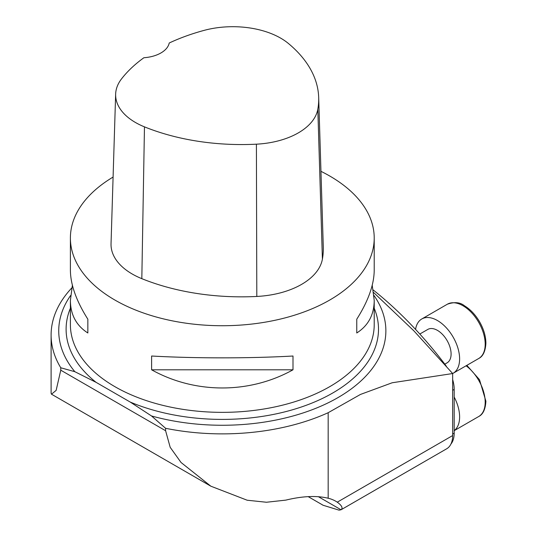 <?xml version="1.0" encoding="UTF-8"?>
<svg xmlns="http://www.w3.org/2000/svg" width="537" height="537" viewBox="0 0 537 537"><rect width="100%" height="100%" fill="white"/><g stroke="black" fill="none" stroke-linecap="round" stroke-linejoin="round"><path stroke-width="0.81" d="M320.951 171.33A151.911 87.706 180 0 1 329.725 176.008A151.911 87.706 180 0 1 374.215 238.025A151.911 87.706 180 0 1 222.305 325.731A151.911 87.706 180 0 1 70.394 238.025A151.911 87.706 180 0 1 113.092 177.062M151.609 369.798L151.609 356.018C195.038 358.461 249.571 358.461 293.001 356.018L293.001 369.798C249.571 394.024 195.038 394.024 151.609 369.798L293.001 369.798M372.222 285.275L374.215 300.398C374.101 314.756 368.281 325.623 356.763 332.98L356.763 319.2C368.281 300.982 374.101 284.63 374.215 270.158L374.215 238.025M70.394 238.025L70.394 270.158C70.508 284.63 76.328 300.982 87.846 319.2L87.846 332.98C76.328 325.623 70.508 314.756 70.394 300.398L72.388 285.275M318.683 97.499L323.287 247.08A173.612 100.238 180 0 1 322.401 259.129A72.341 41.765 180 0 1 256.807 296.451A173.612 100.238 180 0 1 141.822 278.663A72.341 41.765 180 0 1 111.038 243.731L115.643 94.15A67.736 39.107 180 0 1 121.543 78.865A169.007 97.58 180 0 1 143.896 57.734A28.938 16.707 180 0 0 169.215 43.014A169.007 97.58 180 0 1 204.026 30.401A67.736 39.107 180 0 1 288.362 43.443A169.007 97.58 180 0 1 318.683 97.499A169.007 97.58 180 0 1 317.817 109.226A67.736 39.107 180 0 1 256.404 144.178A169.007 97.58 180 0 1 144.466 126.86A67.736 39.107 180 0 1 115.643 94.15M356.763 332.98L356.763 319.2M87.846 319.2L87.846 332.98M373.987 295.491A163.57 94.438 180 0 1 334.202 399.709A163.57 94.438 180 0 1 151.515 415.96L130.256 402.079L96.103 382.357L74.844 371.698A163.57 94.438 180 0 1 70.622 295.491M151.515 415.96L165.597 428.298L165.597 430.714L170.189 447.314L181.043 462.491L210.833 486.186L247.168 500.222L266.473 502.249L285.812 500.122C302.432 496.074 316.548 495.443 328.167 498.235A81.986 47.337 120 0 1 335.759 501.229A81.986 47.337 120 0 1 337.27 502.169L452.657 435.554A28.938 16.707 60 0 1 446.663 448.798L341.042 509.781C343.13 508.069 341.868 505.532 337.27 502.169M71.77 287.953A171.202 98.842 0 0 0 51.102 335.034L51.102 393.245L51.485 394.192L56.143 390.386L60.768 370.188L60.768 367.771L74.844 371.698M321.542 504.344L323.012 505.23L339.055 510.15L341.042 509.781L318.293 496.644M51.102 335.034A171.202 98.842 0 0 0 60.768 367.771M165.597 428.298A171.202 98.842 0 0 0 328.167 412.711L328.167 498.235M373.235 289.987A289.356 167.061 60 0 1 444.717 364.019A28.938 16.707 60 0 1 446.415 366.395M373.645 292.531L413.906 330.879L452.657 373.537L452.657 435.554M452.657 379.558A28.938 16.707 60 0 1 454.188 389.419L454.188 433.144A28.938 16.707 60 0 1 450.926 444.059M452.657 373.537L392.185 382.767L360.461 394.44L328.167 412.711M444.817 364.146L447.093 362.831A19.292 11.136 -120 0 0 450.053 347.372A19.292 11.136 -120 0 0 437.447 330.376A19.292 11.136 -120 0 0 427.808 329.423L419.82 334.027M415.571 329.403A31.347 18.097 60 0 1 421.78 318.978A31.347 18.097 60 0 1 445.932 327.375A31.347 18.097 60 0 1 459.618 358.924A31.347 18.097 60 0 1 453.121 373.275A31.347 18.097 60 0 1 452.651 373.53M454.188 397.031A31.347 18.097 60 0 1 459.618 416.94A31.347 18.097 60 0 1 454.188 430.587M374.215 300.398L374.215 324.65A151.911 87.706 180 0 1 222.305 412.356A151.911 87.706 180 0 1 70.394 324.65L70.394 300.398M317.817 109.226L322.401 259.129M256.404 144.178L256.807 296.451M144.466 126.86L141.822 278.663M130.256 402.079A156.2 90.182 0 0 0 308.916 404.267A156.2 90.182 0 0 0 374.215 308.231M70.394 308.231A156.2 90.182 0 0 0 96.103 382.357M165.597 430.714L60.768 370.188M452.657 390.305L454.188 389.419M452.657 434.03L454.188 433.144M485.193 344.157A31.347 18.097 -120 0 0 471.506 312.615A31.347 18.097 -120 0 0 447.355 304.211C454.47 301.74 460.182 302.264 464.478 305.788C470.352 309.352 475.352 314.642 479.501 321.656C483.669 328.946 485.804 336.122 485.898 343.177C485.435 351.265 483.032 356.373 478.702 358.508A31.347 18.097 -120 0 0 485.193 344.157M454.188 430.681L478.702 416.524A31.347 18.097 -120 0 0 485.193 402.179A31.347 18.097 -120 0 0 466.082 365.791M210.833 486.186L51.485 394.192M323.032 505.203L308.225 496.651M453.121 373.275L478.702 358.508M421.78 318.978L447.355 304.211M466.841 365.355L479.501 379.679L485.898 401.193C485.435 409.281 483.032 414.396 478.702 416.524"/></g></svg>
